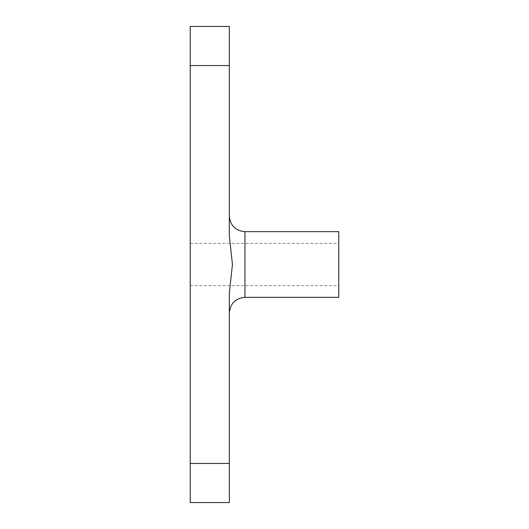 <?xml version="1.0" encoding="UTF-8"?>
<svg xmlns="http://www.w3.org/2000/svg" width="529" height="529" viewBox="0 0 529 529"><rect width="100%" height="100%" fill="white"/><g stroke="black" fill="none" stroke-linecap="round" stroke-linejoin="round"><path stroke-width="0.4" stroke-dasharray="2.65 1.98" d="M229.322 502.55L229.322 293.159L229.322 312.97L229.322 293.159L232.449 264.5L229.322 235.841L229.322 65.536L190.228 65.536L190.228 26.45M190.228 502.55L190.228 65.536M229.322 26.45L229.322 65.536M190.228 264.5L190.228 285.607L190.228 264.5M338.772 297.338L338.772 231.662M190.228 463.464L229.322 463.464M244.953 297.338L244.953 231.662M190.228 285.607L338.772 285.607M190.228 243.393L338.772 243.393"/><path stroke-width="0.79" d="M229.322 65.536L229.322 26.45L190.228 26.45L190.228 65.536L229.322 65.536L229.322 235.841L232.449 264.5L229.322 293.159L229.322 502.55L190.228 502.55L190.228 65.536M244.953 297.338L244.953 231.662L338.772 231.662L338.772 297.338L244.953 297.338C235.458 298.263 230.247 303.474 229.322 312.97M190.228 463.464L229.322 463.464M244.953 231.662C235.458 230.737 230.247 225.526 229.322 216.03"/></g></svg>
